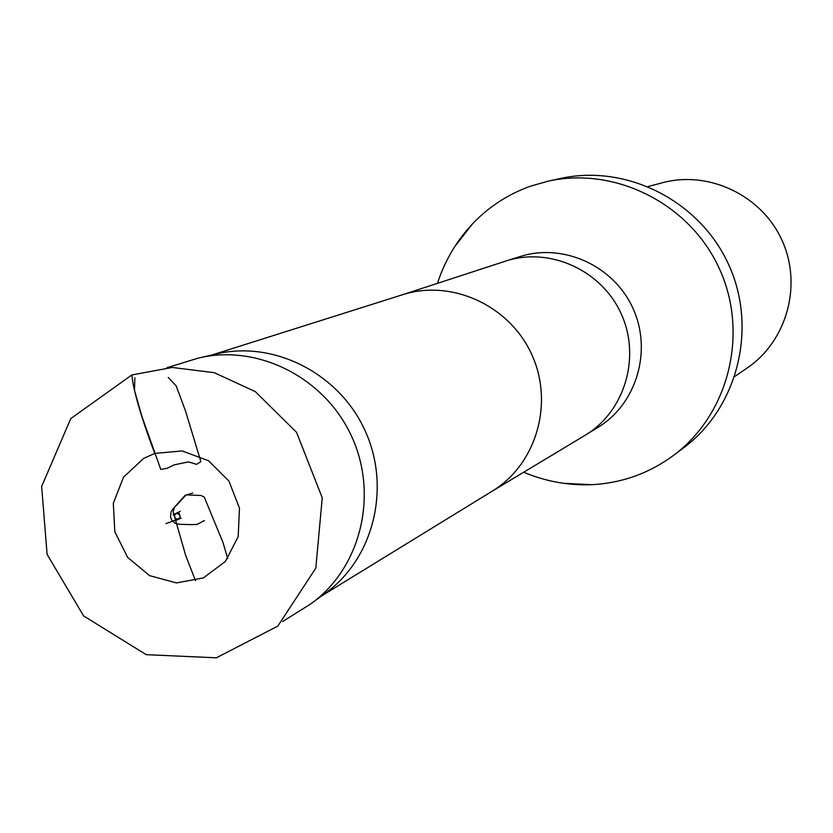 <?xml version="1.0" encoding="UTF-8"?>
<svg xmlns="http://www.w3.org/2000/svg" width="833" height="833" viewBox="0 0 833 833"><rect width="100%" height="100%" fill="white"/><g stroke="black" fill="none" stroke-linecap="round" stroke-linejoin="round"><path stroke-width="1.25" d="M154.782 453.412L143.568 458.452L123.513 477.205L113.319 503.267L114.829 531.756L127.678 557.423L149.544 575.624L176.45 582.933L203.367 577.915L225.337 561.515L238.186 536.681L239.467 508.078L228.919 481.078L208.521 460.743L182.135 450.934L154.782 453.412C145.296 428.579 133.676 394.342 131.853 374.944L70.774 418.582L41.65 486.462L47.106 554.424L83.633 615.962L146.285 654.676L216.382 657.81L277.837 626.083L315.811 568.137L322.246 497.811L296.558 432.348L255.335 391.635L214.289 372.695L172.285 367.457L131.853 374.944M166.819 367.738L197.817 358.252C257.262 343.342 324.964 377.464 351.734 436.627C378.921 495.604 360.377 569.116 310.178 604.279L282.585 621.564M734.862 376.381L747.014 368.103C786.987 341.176 802.564 284.834 781.937 240.154C761.674 195.307 708.893 170.182 662.36 182.76L648.157 186.519M201.253 357.461L215.049 354.275C273.005 339.739 338.969 372.955 365.031 430.557C391.5 487.971 373.403 559.568 324.464 593.856L313.021 602.197M454.88 246.422L472.592 223.754C488.909 206.699 508.203 194.172 530.475 186.196L547.947 181.219C615.327 166.111 689.984 203.804 719.389 268.715C749.2 333.45 728.792 414.553 673.251 455.589C648.928 473.415 621.762 483.109 591.763 484.691L563.368 483.275M673.251 455.589L683.206 448.175C737.83 407.806 757.905 328.098 728.615 264.509C699.73 200.722 626.343 163.705 560.068 178.554L547.947 181.219M195.516 580.726L185.707 555.517L173.16 511.806L174.503 507.38L186.144 494.896L201.045 495.479L204.283 497.155L223.025 542.564L227.69 558.526M168.245 377.464L176.169 385.866L185.499 410.94L200.878 461.649L196.567 464.356L188.456 461.867L174.055 464.897L167.329 468.219L160.79 469.448L142.047 416.823L134.477 390.261L134.863 377.818M211.853 355.014L402.558 294.726C451.59 278.888 509.64 305.472 531.714 354.431C554.257 403.172 536.337 464.45 492.261 491.137L321.809 595.793M402.131 294.861L506.256 260.906C550.019 246.849 601.582 270.309 621.106 313.604C641.046 356.711 625.01 411.044 585.724 434.909L491.876 491.376M506.256 260.906L520.146 256.533C563.129 242.726 613.754 265.737 632.913 308.21C652.468 350.516 636.704 403.838 598.125 427.287L585.724 434.909M179.855 515.127L177.242 513.367L173.035 514.846L180.292 511.285L175.232 514.148L174.441 515.783L175.461 518.563L178.231 519.053L176.232 519.23L178.741 518.897L166.017 523.603L181.105 518.084L175.399 520.729L179.678 518.064L180.084 516.241L178.908 512.993L179.855 515.127M204.366 520.521L197.306 524.353L192.194 524.634L179.564 524.321L174.857 523.176L171.556 519.823L170.515 516.762L171.088 511.774L173.087 508.796L185.041 495.396L192.808 493.011M591.763 484.691C568.2 485.587 545.532 481.422 523.728 472.217M437.471 283.335C444.78 260.823 456.494 240.956 472.592 223.754"/></g></svg>
